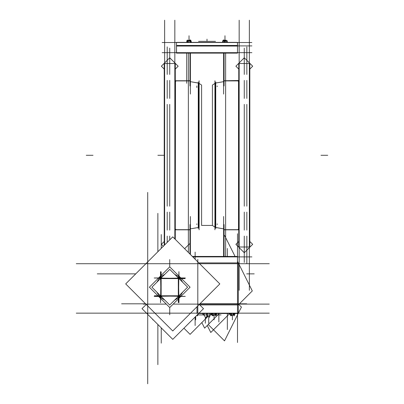 <?xml version="1.0" encoding="UTF-8"?>
<svg xmlns="http://www.w3.org/2000/svg" width="404" height="404" viewBox="0 0 404 404"><rect width="100%" height="100%" fill="white"/><g stroke="black" fill="none" stroke-linecap="round" stroke-linejoin="round"><path stroke-width="0.61" d="M238.517 229.805L238.744 80.507L224.048 80.729L238.517 80.729L224.048 80.729L238.517 80.729L238.517 229.805L224.048 229.805L238.517 229.805M215.362 227.467L215.362 83.073L215.362 227.467M175.498 80.729L175.275 230.033L175.498 80.729L189.971 80.729L175.498 80.729M198.652 83.073L198.652 227.467L198.652 83.073M237.502 53.131L176.518 53.131L176.518 45.445L237.502 45.445L237.502 53.131M176.573 53.131L176.518 45.445L176.573 53.131M249.813 63.473L249.813 247.066M238.744 63.473L238.744 247.066M214.903 80.729L214.903 229.805M215.756 228.568L215.756 81.972M192.39 256.459L237.502 256.459L237.441 262.878M175.275 63.473L175.275 239.345M164.206 63.473L164.206 245.39M199.116 80.729L199.116 229.805M198.258 81.972L198.258 228.568M215.478 41.344L206.474 41.344M207.54 41.344L198.541 41.344M230.81 314.948L230.199 314.751M232.457 314.948L231.275 314.792M233.573 314.948L233.153 314.948M233.573 314.792L232.381 314.948M234.638 314.751L234.052 314.948M197.213 314.923L197.899 314.767L197.384 314.751M197.899 314.751L197.899 314.236L197.92 314.751L197.314 314.948M212.448 314.948L211.842 314.751M214.1 314.948L212.913 314.792M215.211 314.948L214.797 314.948M215.216 314.792L214.019 314.948M216.281 314.751L215.67 314.948M237.441 42.364L237.502 46.046L237.441 42.364M176.518 42.364L176.518 46.046L237.502 46.046L237.502 42.364L237.502 46.046L237.502 42.364L176.518 42.364L176.518 46.046L176.518 42.364M224.71 40.915L225.094 40.915M224.104 40.915L225.851 40.915M223.291 40.915L224.164 40.915M226.624 40.915L225.791 40.915M187.082 41.072L187.572 40.92L187.082 41.077L187.082 42.364L187.077 41.077L187.597 40.915M190.481 40.915L191.006 41.077M189.006 40.915L190.516 40.915M187.562 40.915L189.077 40.915M214.903 83.401L212.428 85.108L212.428 225.427L201.586 225.427L201.586 85.108L199.116 83.401M179.558 278.391L179.558 279.164L179.558 278.391L178.916 278.523M178.916 295.864L179.558 295.996L179.512 296.294M161.07 296.374L160.938 297.011L160.641 296.965M178.538 297.011L177.77 297.011L178.538 297.011L178.411 296.374M160.56 278.523L159.923 278.391L159.969 278.093M160.938 277.886L160.938 277.376L161.706 277.376L160.938 277.376M178.538 277.886L178.538 277.376L178.841 277.422M160.56 295.864L159.923 295.996L159.923 295.228L159.923 295.996M176.518 52.677L176.518 42.511L176.518 52.677M237.502 45.899L237.502 52.677L237.502 45.899M196.844 86.658L196.844 85.976L196.844 86.658M217.175 85.976L217.175 86.658L217.175 85.976M239.193 63.519L249.359 63.519L239.193 63.519M249.359 247.016L239.193 247.016L249.359 247.016M215.756 227.513L223.609 228.881L216.281 227.578M215.756 83.027L223.609 81.658L215.756 83.027M198.258 83.027L190.405 81.658L197.677 82.951M198.258 227.513L190.405 228.881L198.258 227.513M196.844 224.579L196.844 223.877L196.844 224.579M217.175 223.877L217.175 224.579L217.175 223.877M164.655 63.519L174.821 63.519L164.655 63.519M189.971 229.805L175.275 229.805L189.971 229.805M209.853 314.933L209.853 313.509L209.853 314.933M204.161 314.933L204.161 313.509L204.161 314.933M234.618 314.751L234.618 313.509L234.618 314.751M230.219 313.509L230.219 314.736L230.219 313.509M216.261 314.751L216.261 313.509L216.261 314.751M211.863 313.509L211.863 314.736L211.863 313.509M226.932 42.364L227.326 42.021L226.088 40.072L224.326 41.567L224.831 42.364M190.996 42.364L190.996 41.092L190.506 40.92L190.996 41.072L190.996 42.364M162.145 52.677L251.869 52.677M207.01 45.899L251.869 45.899M196.864 86.663L196.864 85.976M217.155 86.663L217.155 85.976M225.644 53.131L225.644 256.459M244.279 48.111L244.279 74.462M244.279 80.391L244.279 98.435M244.279 104.368L244.279 206.171M244.279 212.1L244.279 230.144M244.279 236.072L244.279 262.428M246.819 46.864L246.819 74.462M246.819 80.391L246.819 98.435M246.819 104.368L246.819 206.171M246.819 212.1L246.819 230.144M246.819 236.072L246.819 263.676M249.359 20.2L249.359 290.34M238.744 69.059L235.875 66.195L244.279 57.797L252.677 66.195L249.813 69.059M249.813 241.476L252.677 244.344L244.279 252.742L235.875 244.344L238.744 241.476M239.193 20.2L239.193 290.34M238.198 81.199L238.744 80.654M238.198 229.341L238.744 229.886M238.744 229.659L224.048 229.659M238.744 80.876L224.048 80.876M223.609 39.895L222.892 41.344M223.609 53.131L223.609 94.061M190.405 39.895L190.183 40.546M190.405 53.131L190.405 94.061M224.048 85.976L224.048 53.131M189.971 85.976L189.971 53.131M189.971 224.579L189.971 254.04M224.048 224.579L224.048 256.459M190.405 216.473L190.405 254.48M223.609 216.473L223.609 256.459M192.844 256.914L251.869 256.914M196.864 224.579L196.864 223.877M217.155 224.579L217.155 223.877M188.375 53.131L188.375 252.444M169.741 48.111L169.741 74.462M169.741 80.391L169.741 98.435M169.741 104.368L169.741 206.171M169.741 239.855L169.741 236.072M169.741 230.144L169.741 212.1M167.2 46.864L167.2 74.462M167.2 80.391L167.2 98.435M167.2 104.368L167.2 206.171M167.2 242.395L167.2 236.072M167.2 230.144L167.2 212.1M164.655 20.2L164.655 244.94M174.821 20.2L174.821 238.89M164.206 69.059L161.337 66.195L169.741 57.797L178.139 66.195L175.275 69.059M164.206 241.476L161.337 244.344L163.297 246.299M189.971 229.659L175.275 229.659M189.971 80.876L175.275 80.876M175.821 229.341L175.275 229.886M175.821 81.199L175.275 80.654M199.798 304.944L238.294 304.944L238.294 262.878L198.808 262.878M237.502 334.133L237.502 233.689M207.277 325.473L210.772 332.467L229.735 313.509M238.294 304.944L252.318 290.92L237.502 261.292M224.048 235.845L224.533 235.36L235.083 256.459M147.718 375.417L147.718 259.358M147.718 192.405L147.718 308.469M166.332 304.136L143.193 304.136M269.281 304.136L173.144 304.136L269.281 304.136M157.883 364.64L157.883 324.493M157.883 213.347L157.883 251.712M227.336 329.553L227.336 313.509M227.336 256.459L227.336 248.435M201.838 322.574L204.621 328.134L219.246 313.509M238.294 294.455L238.294 293.814M97.263 273.851L135.744 273.851M254.212 273.851L246.682 273.851M76.24 263.691L202.333 263.691M269.281 263.691L143.193 263.691M125.684 283.911L172.761 236.835L219.842 283.911L172.761 330.992L125.684 283.911M197.809 308.469L197.809 259.358M202.333 304.136L173.144 304.136M197.874 314.933L206.489 314.933L209.626 317.231L209.974 315.322M207.01 313.509L207.01 314.933L211.908 314.933M216.231 314.933L221.028 314.933M210.721 313.509L211.257 314.039L209.277 316.019M76.24 313.145L269.281 313.145M147.718 383.8L147.718 308.641M238.294 303.954L241.42 307.08L238.294 313.327M208.222 324.533L224.533 340.85L238.203 313.509M237.502 308.641L237.502 342.516M197.016 306.737L197.016 313.509M199.98 303.773L238.294 303.773L238.294 313.509L198.632 313.509M146.223 304.449L142.026 308.641L172.761 339.375L203.495 308.641L199.303 304.449M206.752 313.509L206.489 314.938M203.485 314.388L206.055 318.15L207.56 313.509M203.293 313.509L202.763 314.039L204.298 315.58M205.313 323.256L205.313 317.064M208.701 316.559L208.701 323.256M189.971 243.4L184.648 248.723M183.931 328.205L190.067 334.345L208.217 316.201M121.594 303.798L145.566 303.798M246.682 303.798L238.294 303.798M206.691 316.408L207.01 316.726L207.823 315.913M195.152 252.111L195.152 259.222M195.152 325.538L195.152 316.989M161.267 234.497L161.267 248.324M161.267 327.881L161.267 343.153M218.867 322.013L218.867 313.509M235.047 313.681L234.158 315.761M229.77 313.943L230.861 315.761M229.836 314.075L230.942 315.888L231.628 313.509M230.805 313.509L231.548 315.534L234.113 314.595L233.719 313.509M233.285 313.509L233.068 313.943L234.067 315.938L235.002 313.807M234.325 314.933L229.992 314.933M198.258 313.878L197.44 315.761M196.965 315.171L197.349 315.938L198.298 313.837M197.203 314.933L197.607 314.933M216.69 313.681L215.797 315.761M211.413 313.943L212.499 315.761M211.479 314.075L212.585 315.888L213.272 313.509M212.443 313.509L213.186 315.534L215.756 314.595L215.357 313.509M214.928 313.509L214.711 313.943L215.711 315.938L216.645 313.807M215.963 314.933L211.63 314.933M169.741 266.847L178.866 275.972L169.741 266.847L160.615 275.972M179.017 276.124L180.805 277.917L179.017 276.129M190.087 287.194L180.962 278.068L190.087 287.194L180.962 296.319M149.394 287.194L158.519 296.319L149.394 287.194L158.519 278.068M158.671 296.47L160.459 298.263L158.671 296.475M160.615 298.415L169.741 307.54L160.615 298.415M160.459 276.129L158.671 277.912M180.805 296.475L179.017 298.258M178.866 298.415L169.741 307.54M179.048 277.806L179.472 277.891M179.593 278.472L179.558 279.164M179.129 277.886L179.043 277.462M178.538 277.376L177.77 277.376L178.462 277.341M178.755 278.361L178.573 278.179M179.048 296.506L178.942 302.758L178.669 287.35L178.937 271.624L179.048 277.886L185.31 277.997L169.584 278.265L154.177 277.992L160.428 277.881L160.534 271.629L160.812 287.042L160.54 302.763L160.428 296.506L154.171 296.395L169.897 296.122L185.305 296.395L179.421 296.496M179.634 278.093L179.634 279.235M179.634 295.152L179.634 296.299M179.053 278.104L179.053 278.659L179.048 278.104M179.053 295.728L179.053 296.284L179.048 295.733M179.048 296.587L179.467 296.496M179.558 295.996L179.558 295.228L179.593 295.915M178.573 296.208L178.755 296.026M178.841 297.086L177.694 297.086M161.782 297.086L160.635 297.086M178.28 296.501L178.831 296.506L178.275 296.506M161.201 296.506L160.646 296.506L161.201 296.501M160.348 296.501L160.439 296.925M160.938 297.011L161.706 297.011L161.019 297.046M160.726 296.026L160.903 296.208M160.903 278.179L160.726 278.361M159.848 296.294L159.848 295.152M159.848 279.235L159.848 278.093M160.428 296.284L160.428 295.728L160.428 296.284M160.428 277.806L160.009 277.891M159.923 278.391L159.923 279.164L159.883 278.472M160.348 277.886L160.439 277.462M161.019 277.341L161.706 277.376M160.635 277.301L161.782 277.301M177.694 277.301L178.841 277.301M160.646 277.881L161.201 277.881L160.646 277.886M178.275 277.881L178.831 277.881L178.28 277.886M151.889 287.194L169.741 305.045L187.587 287.194L169.741 269.347L151.889 287.194M160.428 296.587L160.009 296.496M159.883 295.915L159.923 295.228M179.129 296.501L179.043 296.925M178.462 297.046L177.77 297.011M251.864 42.511L162.15 42.511M225.068 42.364L225.432 41.218L223.457 40.385L222.836 42.364M227.467 40.92L222.483 40.92L223.281 40.92L223.281 40.026L223.281 42.364M224.932 40.915L224.397 40.072L223.836 40.546M223.21 41.077L222.629 41.567L222.932 42.041M226.785 41.077L227.023 41.541M225.528 40.546L225.149 40.385L224.983 40.915L224.977 39.122L224.977 40.915L224.977 35.739L224.977 40.915M226.669 40.92L226.669 42.364M226.215 40.274L227.053 41.188M227.109 41.269L227.21 41.839M226.493 40.703L227.169 41.36M224.604 40.4L224.977 40.026L225.472 40.521M222.745 41.743L222.786 42.223M223.215 40.456L222.958 41.289M222.841 41.905L222.761 42.364M187.799 40.274L188.486 40.546M186.81 41.839L186.956 42.238M189.415 40.4L189.622 40.072L190.279 40.632M191.127 41.344L191.274 41.743M188.027 40.743L188.542 40.521M187.345 40.026L187.345 40.632L187.345 40.026M188.203 42.364L188.441 42.021L187.729 40.072L187.067 41.041M186.85 41.36L187.002 42.364M187.865 40.456L188.057 40.915M186.825 41.218L187.032 42.364M190.087 40.915L190.663 40.072L191.375 42.021L191.137 42.364M191.016 41.041L190.895 40.385L189.759 41.218L189.966 42.364M190.233 42.364L190.809 41.794L189.042 39.94L187.274 41.794L187.85 42.364M188.087 41.062L190.996 40.92M189.976 41.062L186.547 40.92M214.903 227.139L212.428 225.427M207.01 41.344L207.01 39.122L207.01 41.344M196.844 87.506L196.844 85.976L196.844 87.506M163.979 155.267L157.883 155.267L163.979 155.267M238.198 81.052L238.744 80.507L238.198 81.052M186.678 83.269L186.678 53.131L186.678 83.269M86.259 155.267L93.036 155.267L86.259 155.267M175.821 229.487L175.275 230.033L175.821 229.487M327.76 155.267L320.983 155.267L327.76 155.267M197.809 313.145L197.809 305.944M233.487 314.772L231.351 314.772M231.32 313.509L231.32 314.751M233.517 313.509L233.517 314.751M232.421 315.216L232.421 319.892L232.421 315.216M152.798 319.413L152.798 319.892L152.798 319.413M214.059 318.69L214.059 319.892L214.059 318.69M195.703 316.433L195.703 319.892L195.703 316.433M197.334 314.948L197.627 314.751L197.334 314.948M215.125 314.772L212.994 314.772M212.964 313.509L212.964 314.751M215.16 313.509L215.16 314.751M214.059 315.216L214.059 319.892L214.059 315.216M215.691 314.948L215.983 314.751L215.691 314.948M174.674 300.106L178.851 297.591L174.674 300.106M179.033 297.425L179.972 296.491L179.033 297.425M180.133 296.304L182.653 292.132L180.133 296.304M182.653 282.255L180.139 278.083L182.653 282.255M179.972 277.901L179.033 276.962L179.972 277.901M178.851 276.796L174.674 274.281L178.851 276.796M164.802 274.281L160.63 276.796L164.802 274.281M160.444 276.962L159.509 277.901L160.444 276.962M159.343 278.083L156.828 282.255L159.343 278.083M156.828 292.132L159.343 296.304L156.828 292.132M159.504 296.486L160.444 297.425L159.504 296.486M160.63 297.591L164.802 300.106L160.63 297.591M179.043 277.513L179.048 277.886M160.055 277.891L160.428 277.881M160.433 296.879L160.428 296.506M161.156 278.614L161.156 295.773L178.321 295.773L178.321 278.614L161.156 278.614M178.321 296.46L178.321 302.551M160.474 295.773L154.384 295.773M161.156 277.927L161.156 271.836M161.156 296.117L161.156 278.27M179.007 278.614L185.098 278.614M160.817 278.614L178.664 278.614M169.741 259.595L169.741 266.367L169.741 259.595M169.741 314.797L169.741 308.02M189.042 40.026L189.042 35.739L189.042 40.026M224.977 40.026L224.977 35.739L224.977 40.026M223.281 41.072L224.927 41.056M225.033 41.051L226.669 41.072M224.977 42.364L224.977 41.077M226.664 40.915L226.942 41.077L226.664 40.915M190.062 41.046L190.506 40.92M190.016 42.364L190.016 41.077M188.062 41.077L188.062 42.364M187.572 40.92L188.017 41.046M176.518 53.131L176.518 45.445L176.518 53.131M238.198 229.487L238.744 230.033L238.198 229.487M175.821 81.052L175.275 80.507L175.821 81.052"/></g></svg>
